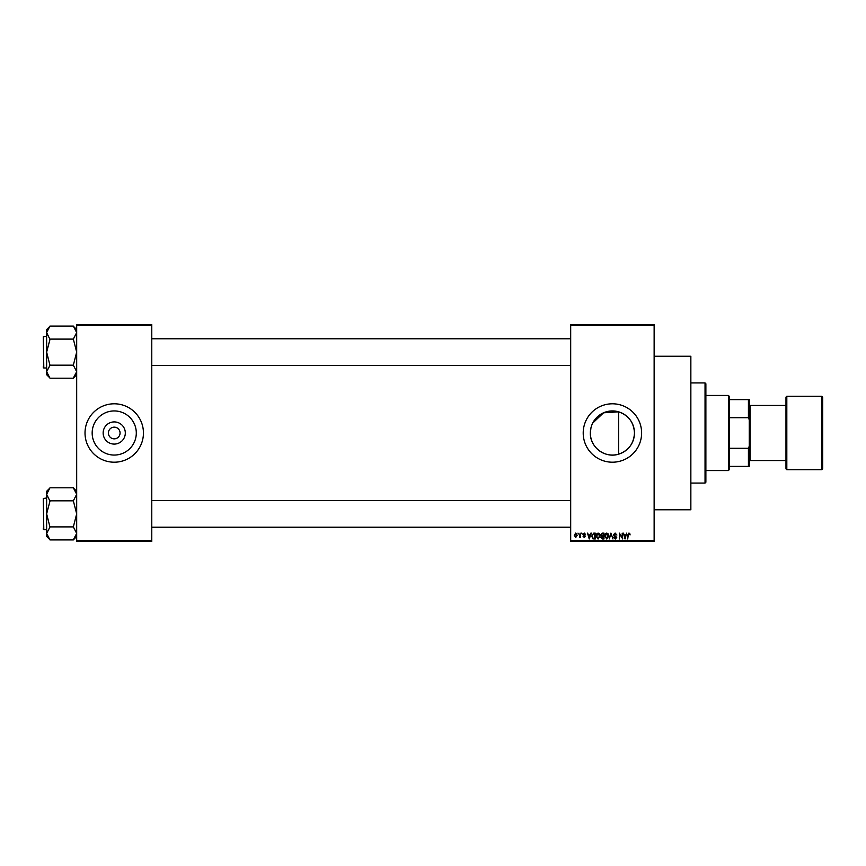 <?xml version="1.0" encoding="UTF-8"?>
<svg xmlns="http://www.w3.org/2000/svg" width="866" height="866" viewBox="0 0 866 866"><rect width="100%" height="100%" fill="white"/><g stroke="black" fill="none" stroke-linecap="round" stroke-linejoin="round"><path stroke-width="1.3" d="M125.31 433A11.085 11.085 0 0 1 114.225 444.085A11.085 11.085 0 0 1 103.151 433A11.085 11.085 0 0 1 114.225 421.915A11.085 11.085 0 0 1 125.31 433M108.391 433A5.846 5.846 0 0 0 114.225 438.845A5.846 5.846 0 0 0 120.071 433A5.846 5.846 0 0 0 114.225 427.155A5.846 5.846 0 0 0 108.391 433M92.164 433A22.061 22.061 0 0 0 114.225 455.061A22.061 22.061 0 0 0 136.298 433A22.061 22.061 0 0 0 114.225 410.939A22.061 22.061 0 0 0 92.164 433M85.02 433A29.206 29.206 0 0 0 114.225 462.206A29.206 29.206 0 0 0 143.442 433A29.206 29.206 0 0 0 114.225 403.794A29.206 29.206 0 0 0 85.02 433M592.701 423.084L603.57 412.79L618.649 411.837C628.575 415.377 633.858 422.424 634.475 433C633.858 443.576 628.586 450.623 618.649 454.163C605.042 458.612 589.887 447.235 590.352 433L590.948 427.891M634.475 433A22.061 22.061 0 0 1 612.414 455.061A22.061 22.061 0 0 1 590.352 433A22.061 22.061 0 0 1 612.414 410.939A22.061 22.061 0 0 1 634.475 433M583.208 433A29.206 29.206 0 0 0 612.414 462.206A29.206 29.206 0 0 0 641.619 433A29.206 29.206 0 0 0 612.414 403.794A29.206 29.206 0 0 0 583.208 433M654.133 356.229L690.852 356.229L690.852 509.771L654.133 509.771M654.133 325.356L570.683 325.356L570.683 324.523L654.133 324.523L654.133 541.477L570.683 541.477L570.683 540.644L654.133 540.644M577.968 533.142L578.499 533.976L577.968 533.142M581.616 533.142L582.147 533.976L581.616 533.142M590.839 533.142L591.402 533.142L589.226 538.977L587.527 533.142L588.544 534.885L590.385 534.885L590.839 533.142M599.597 533.976L600.127 535.978L598.07 539.053L596.024 536.054L596.555 533.954L598.07 533.066L599.597 533.976M608.322 533.976L608.852 535.978L606.795 539.053L604.749 536.054L605.28 533.954L606.795 533.066L608.322 533.976M615.131 533.066L616.884 535.036L615.077 533.748L614.005 534.744L616.733 537.45L615.228 539.053L613.626 537.31L615.206 538.371L616.04 536.844L614.275 536.141L613.474 534.755L615.131 533.066M626.648 533.142L625.035 538.977L623.336 533.142L624.354 534.885L626.194 534.885L626.648 533.142M570.683 325.356L570.683 540.644M629.766 533.478L630.091 534.885L628.911 533.748L628.348 534.181L627.731 538.977L627.731 535.015L628.943 533.066L629.766 533.478M622.199 533.142L622.73 538.977L619.926 534.3L619.396 538.977L619.396 533.142L622.199 537.808L622.199 533.142M610.866 533.142L612.966 538.977L611.158 533.824L609.199 538.977L610.866 533.142M602.346 533.142L603.992 533.142L603.992 538.977L602.346 538.977L600.885 537.505L601.459 536.281L600.733 534.852L602.346 533.142M593.708 533.142L595.267 533.142L595.267 538.977L592.939 538.869L591.705 536.086L593.708 533.142M584.258 533.066L585.557 534.43L584.225 533.673L583.511 534.322L585.481 536.249L584.279 537.461L583.056 536.249L584.269 536.855L584.951 536.335L582.98 534.43L584.258 533.066M580.09 533.142L580.631 537.385L580.09 536.704L579.462 537.461L580.09 533.142M575.738 533.066L577.211 535.264L575.738 537.461L574.255 535.307L575.738 533.066M151.777 541.477L76.684 541.477L76.684 540.644L151.777 540.644L151.777 541.477M151.777 325.356L76.684 325.356L76.684 324.523L151.777 324.523L151.777 540.644M76.684 325.356L76.684 540.644M625.512 537.266L626.01 535.567L624.538 535.567L625.274 538.371L625.512 537.266M606.795 538.371L608.311 535.967L606.806 533.748L605.28 536.065L606.795 538.371M603.461 538.295L603.461 536.552L601.902 536.606L601.415 537.418L603.461 538.295M603.461 535.87L603.461 533.824L601.783 533.889L601.264 534.852L603.461 535.87M598.07 538.371L599.597 535.967L598.081 533.748L596.555 536.065L598.07 538.371M594.736 538.295L594.736 533.824L593.784 533.824L592.441 534.668L592.236 536.097L593.037 538.176L594.736 538.295M589.714 537.266L590.201 535.567L588.728 535.567L589.465 538.371L589.714 537.266M575.749 536.855L576.68 535.264L575.717 533.673L574.786 535.264L575.749 536.855M705.043 382.934L705.877 383.768L705.877 482.232L705.043 483.066L705.043 382.934L690.852 382.934M618.649 411.837L618.649 454.163M76.684 374.718L73.339 378.204L49.979 378.204L46.634 371.687L49.979 365.333L46.634 352.137L49.979 339.418L46.634 332.587L49.979 326.071L73.339 326.071L76.684 332.587L73.339 339.104L49.979 339.104M49.979 378.052L46.634 374.718L46.634 329.567L49.979 326.222M43.3 337.957L43.798 367.996L43.3 336.787L46.634 336.289M43.798 367.996L46.634 367.996M73.339 339.104L76.684 352.137L73.339 365.171L49.979 365.171M73.339 365.171L76.684 371.687L73.339 378.052M73.339 326.222L76.684 329.567M728.403 470.552L728.403 395.448L729.237 396.282L729.237 469.718L728.403 470.552L705.877 470.552M728.403 395.448L705.877 395.448M749.263 466.384L748.43 466.384L748.43 448.296L749.263 446.163L749.263 466.384M729.237 466.384L748.43 466.384M729.237 399.616L749.263 399.616L749.263 446.163M729.237 448.296L748.43 448.296M749.263 419.837L748.43 417.704L748.43 399.616M729.237 417.704L748.43 417.704M822.7 397.115L822.7 468.885L821.866 469.718L821.866 396.282L822.7 397.115M749.263 404.628L750.097 405.461L750.097 460.539L785.982 460.539L785.982 468.885L785.982 397.115L786.815 396.282L786.815 469.718L821.866 469.718M43.3 367.498L43.3 366.329M76.684 536.433L73.339 539.929L49.979 539.929L46.634 533.413L49.979 527.048L46.634 513.863L49.979 501.143L46.634 494.313L49.979 487.796L73.339 487.796L76.684 494.313L73.339 500.829L49.979 500.829M49.979 539.778L46.634 536.433L46.634 491.282L49.979 487.948M43.3 499.671L43.798 529.711L43.3 498.502L46.634 498.004M43.798 529.711L46.634 529.711M73.339 500.829L76.684 513.863L73.339 526.896L49.979 526.896M73.339 526.896L76.684 533.413L73.339 539.778M73.339 487.948L76.684 491.282M43.3 529.213L43.3 528.043M705.043 483.066L690.852 483.066M570.683 338.79L151.777 338.79M570.683 365.495L151.777 365.495M151.777 527.21L570.683 527.21M151.777 500.505L570.683 500.505M750.097 405.461L785.982 405.461M786.815 396.282L821.866 396.282M750.097 460.539L749.263 461.372M786.815 469.718L785.982 468.885"/></g></svg>
